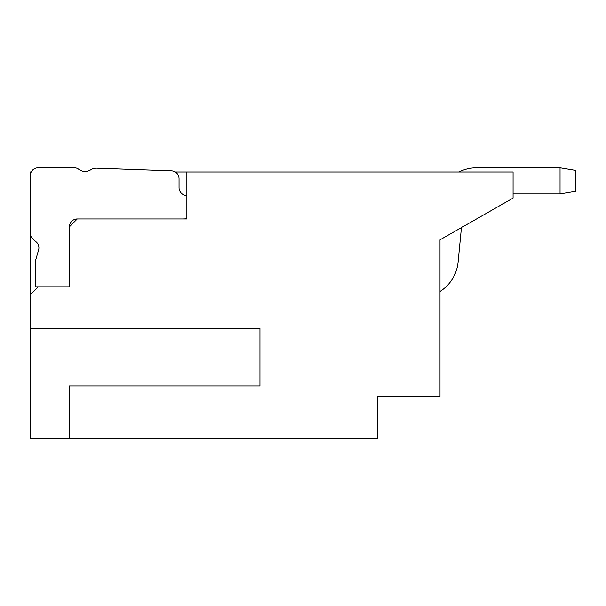 <?xml version="1.0" encoding="UTF-8"?>
<svg xmlns="http://www.w3.org/2000/svg" width="606" height="606" viewBox="0 0 606 606"><rect width="100%" height="100%" fill="white"/><g stroke="black" fill="none" stroke-linecap="round" stroke-linejoin="round"><path stroke-width="0.91" d="M186.875 195.488A7.825 7.825 0 0 1 179.043 187.655L179.043 178.687A7.825 7.825 0 0 0 171.49 170.869L96.702 168.203A10.438 10.438 0 0 0 90.718 169.839A10.438 10.438 0 0 1 78.712 169.294A7.045 7.045 0 0 0 74.402 167.824L38.125 167.824A7.825 7.825 0 0 0 30.3 175.657L30.3 233.227A7.825 7.825 0 0 0 32.989 239.135L36.216 241.938A7.825 7.825 0 0 1 38.526 250.248L35.519 260.603L35.519 286.82L69.44 286.82L38.125 286.82L30.3 294.652L30.3 328.573L259.944 328.573L259.944 385.984L69.44 385.984L69.44 438.176L377.371 438.176L377.371 396.422L440.001 396.422L440.001 239.847L513.07 198.094L513.07 171.998L175.285 171.998M31.201 171.998L30.3 171.998L30.3 294.652M69.44 226.803A7.825 7.825 0 0 1 77.273 218.971L186.875 218.971L77.273 218.971L69.44 226.803L69.44 286.82L38.125 286.82M186.875 171.998L186.875 218.971M30.3 328.573L30.3 438.176L69.44 438.176M182.08 218.971A52.192 52.192 0 0 0 186.875 218.751M74.402 167.824L38.125 167.824M461.431 227.606L458.091 262.148A39.14 39.14 0 0 1 440.001 291.486M513.07 193.92L560.042 193.92L560.042 167.824L476.536 167.824A39.14 39.14 0 0 0 458.947 171.998M560.042 193.92L575.7 191.314L575.7 170.438L560.042 167.824L476.536 167.824"/></g></svg>
